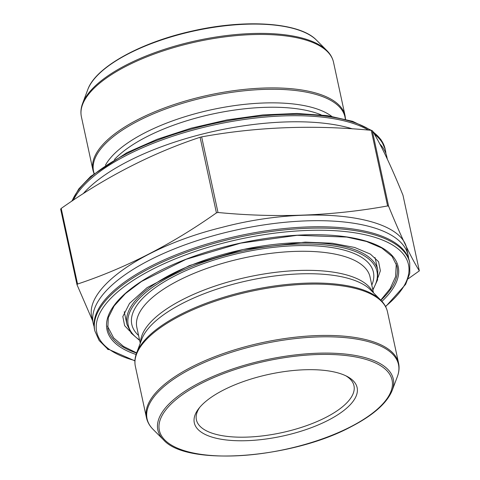 <?xml version="1.0" encoding="UTF-8"?>
<svg xmlns="http://www.w3.org/2000/svg" width="480" height="480" viewBox="0 0 480 480"><rect width="100%" height="100%" fill="white"/><g stroke="black" fill="none" stroke-linecap="round" stroke-linejoin="round"><path stroke-width="0.72" d="M107.328 348.702L107.724 349.356L108.738 349.644M408.246 278.76L419.334 270.858C410.784 257.13 400.542 235.59 388.614 206.238L387.6 205.944C332.754 215.94 276.216 218.118 217.992 212.49L216.432 212.88C171.966 244.338 125.67 268.062 77.55 284.046L77.004 284.73L92.67 320.91M77.004 284.73L60.654 209.118L61.2 208.434C105.948 176.832 152.244 153.114 200.088 137.268L201.642 136.878C256.494 126.882 313.026 124.704 371.25 130.332L372.264 130.626C380.814 144.354 391.056 165.894 402.984 195.246L419.334 270.858M352.464 128.856A161.1 61.128 167.8 0 0 128.202 161.232A161.1 61.128 167.8 0 0 87.45 189.174A161.1 61.128 167.8 0 0 83.178 193.704M387.318 159.072L386.76 156.498A161.1 61.128 167.8 0 0 379.776 143.886M368.4 130.08A161.1 61.128 167.8 0 0 126.888 155.16A161.1 61.128 167.8 0 0 73.344 200.154M385.902 153.504A161.1 61.128 167.8 0 0 385.452 150.426A161.1 61.128 167.8 0 0 374.328 134.076M199.764 407.322A80.61 30.588 167.8 0 0 196.404 419.826A80.61 30.588 167.8 0 0 244.608 437.172A80.61 30.588 167.8 0 0 325.782 417.456A80.61 30.588 167.8 0 0 353.982 385.758A80.61 30.588 167.8 0 0 345.756 375.762M91.944 317.796C83.712 288.264 143.718 246.534 221.916 227.406C309.978 204.006 402.258 215.118 406.962 249.69M374.97 257.496A128.316 48.69 -12.2 0 1 375.444 259.26L377.808 270.216A128.316 48.69 -12.2 0 0 242.106 249.744A128.316 48.69 -12.2 0 0 126.972 324.45L124.602 313.494A128.316 48.69 -12.2 0 1 124.308 311.688M94.83 330.894L94.542 329.556A161.1 61.128 -12.2 0 1 110.148 294.144A161.1 61.128 -12.2 0 1 380.616 235.668A161.1 61.128 -12.2 0 1 409.458 261.468L409.746 262.806A161.1 61.128 -12.2 0 0 239.37 237.102A161.1 61.128 -12.2 0 0 94.83 330.894L99.138 340.5L107.466 348.804L134.916 360.882M94.086 326.478A161.1 61.128 -12.2 0 1 93.228 323.484A161.1 61.128 -12.2 0 1 237.768 229.692A161.1 61.128 -12.2 0 1 408.144 255.396A161.1 61.128 -12.2 0 1 408.6 258.474M327.996 420.378A83.298 31.608 -12.2 0 1 229.02 440.25A83.298 31.608 -12.2 0 1 198.726 408.606A83.298 31.608 -12.2 0 1 269.04 374.328A83.298 31.608 -12.2 0 1 347.232 376.5A83.298 31.608 -12.2 0 1 327.996 420.378M388.614 206.238L372.264 130.626M387.6 205.944L371.25 130.332M217.992 212.49L201.642 136.878M216.432 212.88L200.088 137.268M77.55 284.046L61.2 208.434M370.596 130.272A161.1 61.128 167.8 0 0 126.6 153.822A161.1 61.128 167.8 0 0 72.078 201M385.452 150.426L385.158 149.088A161.1 61.128 167.8 0 0 373.116 132.03M321.132 114.846A120.642 45.78 167.8 0 0 146.712 136.776A120.642 45.78 167.8 0 0 114.402 159.54M331.614 116.274A121.794 46.218 167.8 0 0 145.146 132.678A121.794 46.218 167.8 0 0 105.45 165.174M345.324 119.166A128.616 48.804 167.8 0 0 270.69 89.268A128.616 48.804 167.8 0 0 138.558 120.762A128.616 48.804 167.8 0 0 94.158 173.472M81.396 116.76L92.952 170.202A128.976 48.936 -12.2 0 1 138.072 119.484A128.976 48.936 -12.2 0 1 267.948 87.936A128.976 48.936 -12.2 0 1 345.072 115.692L333.522 62.244A128.976 48.936 167.8 0 0 256.392 34.488A128.976 48.936 167.8 0 0 126.516 66.036A128.976 48.936 167.8 0 0 81.396 116.76C80.484 112.434 80.892 107.982 82.62 103.398A128.616 48.804 -12.2 0 1 126.48 64.89A128.616 48.804 -12.2 0 1 326.886 50.586C330.348 54.048 332.562 57.93 333.522 62.244M326.886 50.586L316.518 40.182A120.444 45.702 167.8 0 0 194.772 30.816A120.444 45.702 167.8 0 0 87.768 89.64L82.62 103.398M153.102 429.396L163.476 439.8A120.444 45.702 -12.2 0 1 265.902 359.826A120.444 45.702 -12.2 0 1 392.22 390.342L397.368 376.578A128.616 48.804 167.8 0 0 262.482 343.992A128.616 48.804 167.8 0 0 153.102 429.396C149.64 425.934 147.426 422.046 146.466 417.732A128.976 48.936 -12.2 0 1 262.188 342.642A128.976 48.936 -12.2 0 1 398.592 363.222L387.492 311.88A128.976 48.936 167.8 0 0 251.088 291.306A128.976 48.936 167.8 0 0 135.366 366.39L146.466 417.732M180.45 314.52A128.616 48.804 -12.2 0 1 380.862 300.222L370.5 289.83A120.456 45.708 -12.2 0 0 248.748 280.464A120.456 45.708 -12.2 0 0 141.732 339.294L136.59 353.034A128.616 48.804 -12.2 0 1 180.45 314.52M140.568 342.402A119.304 45.27 -12.2 0 1 247.998 277.008A119.304 45.27 -12.2 0 1 372.846 292.182M140.256 343.23L136.836 327.408A119.304 45.27 -12.2 0 1 243.876 257.946A119.304 45.27 -12.2 0 1 370.05 276.984L373.47 292.812M138.588 335.502A123.6 46.902 -12.2 0 1 242.694 252.468A123.6 46.902 -12.2 0 1 371.802 285.078M372.756 289.506A127.242 48.282 167.8 0 0 242.4 251.118A127.242 48.282 167.8 0 0 139.542 339.93M380.892 300.252A147.906 56.124 167.8 0 0 396.954 266.082L392.052 256.368L381.798 248.028L366.486 241.482L346.716 237.06L297.12 235.314L240.672 243.132L186.042 259.332L141.594 281.412L125.412 293.604L114.174 305.892L108.282 317.724L107.826 328.59A147.906 56.124 167.8 0 0 136.572 353.076M385.494 306.42A159.486 60.516 167.8 0 0 347.778 231.84A159.486 60.516 167.8 0 0 138.468 277.098A159.486 60.516 167.8 0 0 134.934 360.588M136.086 354.504A148.98 56.532 -12.2 0 1 148.404 277.056A148.98 56.532 -12.2 0 1 338.718 235.908A148.98 56.532 -12.2 0 1 381.93 301.35M350.43 426.882A119.046 45.174 167.8 0 0 316.056 354.582A119.046 45.174 167.8 0 0 160.668 434.202A119.046 45.174 167.8 0 0 350.43 426.882M129.75 331.104L124.632 325.644L122.82 316.572L129.534 303.384L147.066 287.658L189.348 265.608L243.42 249.444L305.22 242.118L332.358 243.252L354.648 247.458L370.362 254.088L378.576 261.702L380.376 270.774L378.036 277.422M396.288 263.694L395.568 276.708L390.12 288.678L380.76 300.12M136.638 352.902L123.504 346.422L113.64 337.884L107.454 326.142M345.072 115.692L345.528 119.22M92.952 170.202L93.996 173.604M316.518 40.182C299.748 22.362 245.556 18.768 192.21 31.038C140.466 42.42 95.49 67.224 87.768 89.64M71.742 201.222L78.834 188.856L90.66 176.424L126.876 152.682L157.164 139.296L191.148 128.178L227.052 119.904L262.974 114.912L297.03 113.46L327.438 115.632L352.638 121.338L371.37 130.344M372.66 131.274L380.898 139.536L385.158 149.088M91.992 317.784L93.228 323.484M406.914 249.696L408.144 255.396M387.492 311.88C386.532 307.566 384.324 303.678 380.862 300.222M135.366 366.39C134.46 362.07 134.868 357.618 136.59 353.034M397.368 376.578C399.096 372 399.504 367.548 398.592 363.222M163.476 439.8C186.486 466.596 291.48 458.736 350.85 426.858C373.266 415.272 387.054 403.098 392.22 390.342M385.626 306.672L405.642 284.334L409.794 273.336L409.746 262.806M372.87 290.016L377.55 279.876L377.808 270.216M126.972 324.45L131.202 333.138L139.656 340.44"/></g></svg>
